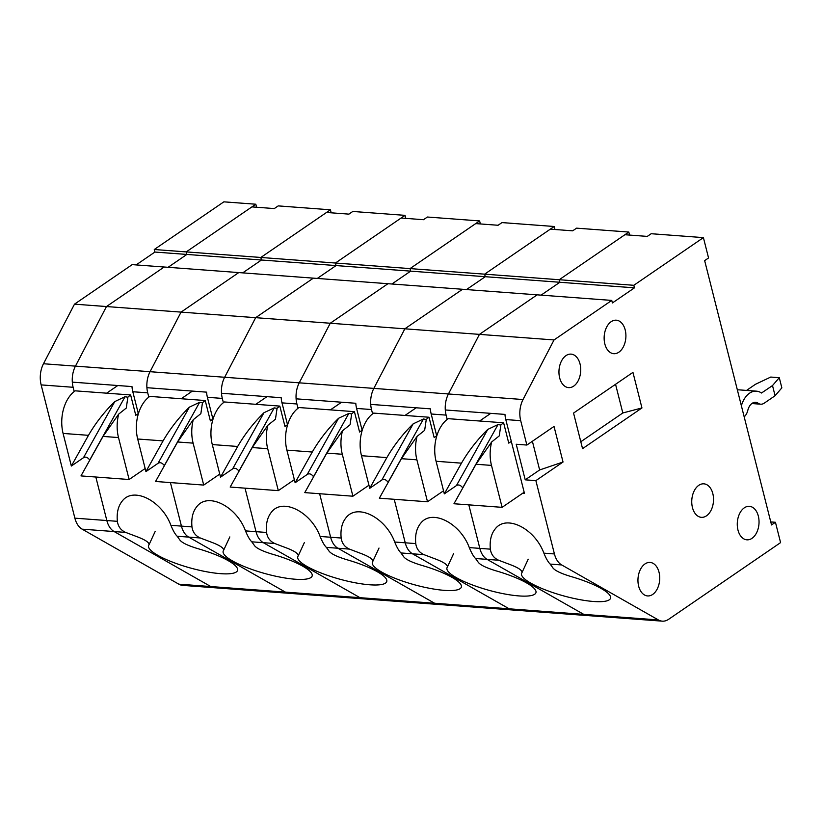 <?xml version="1.0" encoding="UTF-8"?>
<svg xmlns="http://www.w3.org/2000/svg" width="823" height="823" viewBox="0 0 823 823"><rect width="100%" height="100%" fill="white"/><g stroke="black" fill="none" stroke-linecap="round" stroke-linejoin="round"><path stroke-width="1.23" d="M526.874 445.048L554.023 426.437L563.035 462.022L539.641 469.954L525.218 479.83L516.216 444.255L526.874 445.048L520.702 420.676A20.997 13.559 -85.7 0 1 523.037 399.536L554.044 339.94L611.756 300.416L612.394 302.957L634.461 287.834L633.823 285.293L703.408 237.621L708.552 257.959L704.653 260.634L771.532 524.951L775.441 522.276L780.585 542.614L668.657 619.287A20.997 13.559 -85.7 0 1 662.278 621.159L363.889 598.897A20.997 13.559 -85.7 0 1 359.99 597.683L263.309 542.676A20.997 13.559 -85.7 0 1 256.035 531.679L245.028 488.152L256.035 531.679L245.501 530.886C236.458 506.32 208.178 492.031 197.016 506.392C192.829 511.422 191.152 518.264 191.965 526.895L181.441 526.113L170.423 482.587L181.441 526.113L170.906 525.321C161.864 500.754 133.573 486.465 122.421 500.826C118.234 505.857 116.557 512.698 117.37 521.329L106.836 520.537L95.828 477.021L106.836 520.537L74.872 518.161L41.15 384.897A20.997 13.559 -85.7 0 1 43.485 363.745L74.492 304.16L132.194 264.625L164.168 267.012L106.465 306.547L164.168 267.012L238.763 272.578L181.06 312.112L238.763 272.578L313.368 278.143L255.655 317.678L74.492 304.16M634.461 287.834L559.866 282.268L541.081 295.138L559.866 282.268L485.272 276.703L466.487 289.573L485.272 276.703L410.667 271.137L391.892 284.007L410.667 271.137L336.072 265.572L317.287 278.441L336.072 265.572L335.424 263.031L405.019 215.359L405.78 218.383M223.403 402.704L222.313 398.414A20.997 13.559 -85.7 0 1 224.648 377.263L255.655 317.678L313.368 278.143L387.962 283.709L330.249 323.244L255.655 317.678L224.648 377.263L150.053 371.698L181.06 312.112L150.053 371.698L75.449 366.132L106.465 306.547L75.449 366.132L43.485 363.745M212.972 419.319L207.396 397.303A20.997 13.559 -85.7 0 1 206.583 392.149L146.906 387.695A20.997 13.559 -85.7 0 1 150.053 371.698A20.997 13.559 -85.7 0 0 147.718 392.849L132.801 391.738A20.997 13.559 -85.7 0 1 131.989 386.584L72.311 382.129A20.997 13.559 -85.7 0 1 75.449 366.132A20.997 13.559 -85.7 0 0 73.124 387.283L41.15 384.897M229.823 536.915L223.537 550.464A46.191 10.329 15.5 0 0 223.27 550.906A46.191 10.329 15.5 0 0 264.903 573.538A46.191 10.329 15.5 0 0 312.246 575.514A46.191 10.329 15.5 0 0 271.991 554.074C261.683 550.926 255.716 547.892 254.07 544.98L251.776 541.822C249.77 539.888 247.682 536.246 245.501 530.886M223.537 550.464C224.195 548.128 219.71 545.207 210.081 541.699L200.256 537.975C195.473 535.835 192.716 532.142 191.965 526.895M662.278 621.159A20.997 13.559 -85.7 0 1 658.379 619.945L583.785 614.38A20.997 13.559 -85.7 0 0 587.673 615.594A20.997 13.559 -85.7 0 1 583.785 614.38L509.19 608.814A20.997 13.559 -85.7 0 0 513.079 610.028A20.997 13.559 -85.7 0 1 509.19 608.814L434.595 603.249A20.997 13.559 -85.7 0 0 438.484 604.463A20.997 13.559 -85.7 0 1 434.595 603.249L359.99 597.683A20.997 13.559 -85.7 0 0 363.889 598.897L289.284 593.332A20.997 13.559 -85.7 0 1 285.396 592.118L188.714 537.11A20.997 13.559 -85.7 0 1 181.441 526.113A20.997 13.559 -85.7 0 0 188.714 537.11L177.171 536.246L179.465 539.415C181.111 542.326 187.088 545.361 197.386 548.509A46.191 10.329 15.5 0 1 237.652 569.938A46.191 10.329 15.5 0 1 190.298 567.973A46.191 10.329 15.5 0 1 148.675 545.34A46.191 10.329 15.5 0 1 148.942 544.898L155.228 531.349M405.019 215.359L352.8 211.46L348.89 214.134L326.515 212.468L260.829 257.465L330.424 209.793L331.185 212.807M633.823 285.293L559.218 279.727L559.866 282.268L559.218 279.727L410.029 268.596L410.667 271.137L410.029 268.596L186.235 251.9L251.92 206.892L274.296 208.569L278.205 205.894L330.424 209.793M703.408 237.621L651.188 233.722L647.29 236.396L624.904 234.73L559.218 279.727L628.813 232.055L576.594 228.156L572.685 230.831L550.309 229.164L484.624 274.162L485.272 276.703L484.624 274.162L554.208 226.49L501.989 222.591L498.09 225.265L475.715 223.599L410.029 268.596L479.614 220.924L427.394 217.025L423.495 219.7L401.11 218.033L335.424 263.031L336.072 265.572L261.477 260.006L242.692 272.876L261.477 260.006L260.829 257.465L261.477 260.006L186.872 254.441L186.235 251.9L255.819 204.217L256.591 207.242M212.92 419.123L210.369 420.872L205.225 400.534A32.19 20.791 94.3 0 0 202.468 402.786L200.863 413.64L193.292 419.668L177.614 441.982L155.568 481.476L203.713 485.076L219.751 474.089M193.292 419.668A32.19 20.791 94.3 0 0 193.107 443.134L203.713 485.076M205.225 400.534L149.817 396.398A32.19 20.791 94.3 0 0 137.688 438.998L145.938 471.6L163.077 440.891C170.124 428.701 178.9 417.456 189.383 407.148L199.639 402.303L202.468 402.786M145.938 471.6L158.037 463.308L189.383 407.148M192.387 391.09L181.214 398.744M164.363 465.725L164.333 465.571C162.203 462.793 160.104 462.042 158.037 463.308M199.639 402.303L164.333 465.571M658.379 619.945L561.697 564.948A20.997 13.559 -85.7 0 1 554.424 553.941L543.89 553.159C546.071 558.508 548.159 562.15 550.165 564.084L552.459 567.253C554.105 570.164 560.072 573.189 570.38 576.347A46.191 10.329 15.5 0 1 610.635 597.776A46.191 10.329 15.5 0 1 563.292 595.801A46.191 10.329 15.5 0 1 521.659 573.178A46.191 10.329 15.5 0 1 521.926 572.726C522.584 570.39 518.099 567.479 508.47 563.971L498.645 560.237L487.103 559.383L583.785 614.38L487.103 559.383A20.997 13.559 -85.7 0 1 479.83 548.375L469.295 547.593C471.476 552.943 473.564 556.585 475.56 558.519L477.854 561.687C479.511 564.599 485.477 567.623 495.775 570.771A46.191 10.329 15.5 0 1 536.04 592.21A46.191 10.329 15.5 0 1 488.697 590.235A46.191 10.329 15.5 0 1 447.064 567.603A46.191 10.329 15.5 0 1 447.331 567.16C447.99 564.825 443.504 561.903 433.875 558.405L424.04 554.671L412.508 553.807L509.19 608.814L412.508 553.807A20.997 13.559 -85.7 0 1 405.235 542.81L394.701 542.018C396.881 547.377 398.97 551.019 400.966 552.953L403.26 556.122C404.906 559.023 410.883 562.058 421.181 565.206A46.191 10.329 15.5 0 1 461.436 586.645A46.191 10.329 15.5 0 1 414.092 584.669A46.191 10.329 15.5 0 1 372.459 562.037A46.191 10.329 15.5 0 1 372.726 561.595C373.395 559.259 368.91 556.338 359.27 552.84L349.446 549.106L337.914 548.241L434.595 603.249L337.914 548.241A20.997 13.559 -85.7 0 1 330.63 537.244L320.106 536.452C322.277 541.812 324.365 545.454 326.371 547.388L328.665 550.546C330.311 553.457 336.288 556.492 346.586 559.64A46.191 10.329 15.5 0 1 386.841 581.079A46.191 10.329 15.5 0 1 339.498 579.104A46.191 10.329 15.5 0 1 297.864 556.471A46.191 10.329 15.5 0 1 298.132 556.029C298.79 553.694 294.305 550.772 284.676 547.264L274.851 543.54L263.309 542.676L359.99 597.683L178.828 584.165A20.997 13.559 -85.7 0 0 182.716 585.379L214.69 587.766A20.997 13.559 -85.7 0 1 210.801 586.552A20.997 13.559 -85.7 0 0 214.69 587.766L289.284 593.332A20.997 13.559 -85.7 0 1 285.396 592.118L188.714 537.11L200.256 537.975M148.809 397.139L147.718 392.849M138.367 413.753L132.801 391.738M148.942 544.898C149.601 542.563 145.115 539.641 135.486 536.133L125.652 532.409C120.878 530.269 118.121 526.576 117.37 521.329M125.652 532.409L114.119 531.545L210.801 586.552L114.119 531.545A20.997 13.559 -85.7 0 1 106.836 520.537A20.997 13.559 -85.7 0 0 114.119 531.545L82.146 529.158A20.997 13.559 -85.7 0 1 74.872 518.161M170.906 525.321C173.087 530.681 175.176 534.322 177.171 536.246M136.124 264.924L154.909 252.054L186.872 254.441L168.098 267.3L186.872 254.441L186.235 251.9L154.261 249.513L223.856 201.841L255.819 204.217M138.326 413.558L135.774 415.306L130.631 394.968A32.19 20.791 94.3 0 0 127.874 397.221L126.269 408.074L118.687 414.103L103.019 436.416L80.973 475.91L129.118 479.511L145.157 468.513M118.687 414.103A32.19 20.791 94.3 0 0 118.512 437.569L129.118 479.511M130.631 394.968L75.212 390.832A32.19 20.791 94.3 0 0 63.093 433.433L71.344 466.034L88.473 435.326C95.53 423.135 104.305 411.881 114.788 401.583L125.045 396.727L127.874 397.221M71.344 466.034L83.442 457.742L114.788 401.583M117.792 385.524L106.62 393.178M89.769 460.16L89.728 460.006C87.608 457.228 85.51 456.477 83.442 457.742M125.045 396.727L89.728 460.006M74.204 391.573L73.124 387.283M178.828 584.165L82.146 529.158M154.909 252.054L154.261 249.513M394.701 542.018C385.658 517.451 357.367 503.162 346.205 517.523C342.029 522.564 340.341 529.395 341.164 538.026L330.63 537.244L319.622 493.718L330.63 537.244A20.997 13.559 -85.7 0 0 337.914 548.241L326.371 547.388M479.614 220.924L480.375 223.949M297.998 408.27L296.918 403.98A20.997 13.559 -85.7 0 1 299.243 382.829L330.249 323.244L387.962 283.709L462.557 289.274L404.854 328.809L462.557 289.274L537.152 294.84L479.449 334.375L330.249 323.244L299.243 382.829L224.648 377.263A20.997 13.559 -85.7 0 0 221.51 393.26L281.188 397.715A20.997 13.559 -85.7 0 0 281.991 402.869L287.566 424.884M320.106 536.452C311.063 511.885 282.773 497.596 271.611 511.957C267.434 516.998 265.747 523.829 266.57 532.46L256.035 531.679A20.997 13.559 -85.7 0 0 263.309 542.676L251.776 541.822M298.132 556.029L304.417 542.48M274.851 543.54C270.078 541.4 267.31 537.707 266.57 532.46M287.515 424.689L284.974 426.437L279.82 406.099A32.19 20.791 94.3 0 0 277.063 408.362L275.458 419.205L267.887 425.234L252.219 447.547L230.173 487.051L278.318 490.642L294.356 479.655M267.887 425.234A32.19 20.791 94.3 0 0 267.701 448.7L278.318 490.642M279.82 406.099L224.412 401.963A32.19 20.791 94.3 0 0 212.283 444.564L220.533 477.165L237.672 446.467C244.729 434.266 253.494 423.022 263.977 412.714L274.244 407.869L277.063 408.362M220.533 477.165L232.631 468.873L263.977 412.714M266.981 396.655L255.809 404.309M238.958 471.291L238.927 471.137C236.798 468.359 234.699 467.608 232.631 468.873M274.244 407.869L238.927 471.137M543.89 553.159C534.847 528.582 506.567 514.293 495.405 528.664C491.228 533.695 489.541 540.526 490.354 549.157L479.83 548.375L468.812 504.859L479.83 548.375A20.997 13.559 -85.7 0 0 487.103 559.383L475.56 558.519M628.813 232.055L629.574 235.08M447.198 419.401L446.107 415.111A20.997 13.559 -85.7 0 1 448.442 393.96L479.449 334.375L537.152 294.84L611.756 300.416M436.756 436.025L431.19 414A20.997 13.559 -85.7 0 1 430.378 408.846L370.7 404.391A20.997 13.559 -85.7 0 1 373.837 388.394L404.854 328.809L373.837 388.394L299.243 382.829A20.997 13.559 -85.7 0 0 296.105 398.826L355.783 403.28A20.997 13.559 -85.7 0 0 356.596 408.434L362.161 430.45M469.295 547.593C460.252 523.016 431.972 508.727 420.81 523.099C416.623 528.129 414.946 534.96 415.759 543.591L405.235 542.81L394.217 499.294L405.235 542.81A20.997 13.559 -85.7 0 0 412.508 553.807L400.966 552.953M447.331 567.16L453.617 553.612M424.04 554.671C419.267 552.531 416.51 548.838 415.759 543.591M436.715 435.82L434.163 437.569L429.02 417.24A32.19 20.791 94.3 0 0 426.263 419.493L424.658 430.336L417.076 436.375L401.408 458.678L379.362 498.182L427.507 501.773L443.546 490.786M417.076 436.375A32.19 20.791 94.3 0 0 416.901 459.841L427.507 501.773M429.02 417.24L373.601 413.105A32.19 20.791 94.3 0 0 361.482 455.705L369.733 488.296L386.861 457.598C393.919 445.397 402.694 434.153 413.177 423.845L423.434 419L426.263 419.493M369.733 488.296L381.831 480.015L413.177 423.845M416.181 407.786L405.009 415.44M388.158 482.422L388.117 482.278C385.997 479.49 383.899 478.739 381.831 480.015M423.434 419L388.117 482.278M641.95 407.951L582.55 448.648L573.549 413.074L632.949 372.377L641.95 407.951L622.816 412.971L580.801 441.756M744.301 507.832A16.799 10.853 -85.7 0 1 749.403 506.33A16.799 10.853 -85.7 0 1 758.971 523.881A16.799 10.853 -85.7 0 1 746.903 539.826A16.799 10.853 -85.7 0 1 737.346 526.247A16.799 10.853 -85.7 0 1 744.301 507.832M644.975 563.94A16.799 10.853 -85.7 0 1 650.088 562.438A16.799 10.853 -85.7 0 1 659.655 579.999A16.799 10.853 -85.7 0 1 647.588 595.934A16.799 10.853 -85.7 0 1 638.031 582.365A16.799 10.853 -85.7 0 1 644.975 563.94M565.977 355.629A16.799 10.853 -85.7 0 1 571.09 354.127A16.799 10.853 -85.7 0 1 580.657 371.687A16.799 10.853 -85.7 0 1 568.59 387.623A16.799 10.853 -85.7 0 1 559.033 374.054A16.799 10.853 -85.7 0 1 565.977 355.629M698.778 485.333A16.799 10.853 -85.7 0 1 703.881 483.831A16.799 10.853 -85.7 0 1 713.448 501.392A16.799 10.853 -85.7 0 1 701.381 517.338A16.799 10.853 -85.7 0 1 691.824 503.758A16.799 10.853 -85.7 0 1 698.778 485.333M611.16 321.69A16.799 10.853 -85.7 0 1 616.273 320.188A16.799 10.853 -85.7 0 1 625.84 337.749A16.799 10.853 -85.7 0 1 613.773 353.695A16.799 10.853 -85.7 0 1 604.216 340.115A16.799 10.853 -85.7 0 1 611.16 321.69M563.035 462.022L535.876 480.632L554.424 553.941M525.218 479.83L535.876 480.632M522.533 493.347L524.488 493.491L505.785 419.565A20.997 13.559 -85.7 0 1 504.972 414.411L445.294 409.967A20.997 13.559 -85.7 0 1 448.442 393.96L479.449 334.375L554.044 339.94M521.926 572.726L528.212 559.187M498.645 560.237C493.872 558.097 491.105 554.404 490.354 549.157M775.441 522.276L770.77 521.936M622.816 412.971L615.553 384.29M539.641 469.954L532.388 441.272M744.177 416.85A11.481 7.417 94.3 0 0 747.809 410.358A11.481 7.417 -85.7 0 1 755.607 402.324A11.481 7.417 -85.7 0 1 758.168 403.26A11.481 7.417 94.3 0 0 760.73 404.196A11.481 7.417 94.3 0 0 764.217 403.177L775.081 395.74L781.85 387.859L779.278 377.695L770.75 377.057L755.452 384.3L746.523 390.421M737.367 389.948A22.674 14.649 -85.7 0 1 739.383 389.886L756.44 391.162A22.674 14.649 -85.7 0 1 761.501 393.013L772.509 385.565L779.278 377.695M741.379 405.77A22.674 14.649 -85.7 0 1 756.44 391.162M775.081 395.74L772.509 385.565M511.309 441.395L508.758 443.134L503.614 422.806A32.19 20.791 94.3 0 0 500.857 425.059L499.252 435.902L491.681 441.941L476.003 464.244L453.967 503.748L502.102 507.338L524.169 492.226M491.681 441.941A32.19 20.791 94.3 0 0 491.496 465.406L502.102 507.338M503.614 422.806L448.206 418.67A32.19 20.791 94.3 0 0 436.077 461.271L444.327 493.862L461.466 463.164C468.513 450.973 477.289 439.719 487.772 429.411L498.028 424.565L500.857 425.059M444.327 493.862L456.426 485.58L487.772 429.411M490.775 413.352L479.603 421.016M462.752 487.988L462.721 487.844C460.592 485.066 458.493 484.305 456.426 485.58M498.028 424.565L462.721 487.844M554.208 226.49L554.98 229.514M372.593 413.835L371.512 409.545A20.997 13.559 -85.7 0 1 373.837 388.394L523.037 399.536M372.726 561.595L379.012 548.046M349.446 549.106C344.672 546.966 341.915 543.273 341.164 538.026M362.11 430.254L359.569 432.003L354.425 411.665A32.19 20.791 94.3 0 0 351.668 413.928L350.063 424.771L342.481 430.81L326.813 453.113L304.767 492.617L352.913 496.207L368.951 485.22M342.481 430.81A32.19 20.791 94.3 0 0 342.296 454.265L352.913 496.207M354.425 411.665L299.006 407.539A32.19 20.791 94.3 0 0 286.888 450.13L295.138 482.731L312.267 452.033C319.324 439.832 328.089 428.588 338.572 418.279L348.839 413.434L351.668 413.928M295.138 482.731L307.226 474.449L338.572 418.279M341.586 402.221L330.414 409.875M313.563 476.856L313.522 476.712C311.403 473.925 309.304 473.174 307.226 474.449M348.839 413.434L313.522 476.712M222.313 398.414L207.396 397.303M177.614 441.982L193.107 443.134M137.688 438.998L163.077 440.891M103.019 436.416L118.512 437.569M63.093 433.433L88.473 435.326M296.918 403.98L281.991 402.869M252.219 447.547L267.701 448.7M212.283 444.564L237.672 446.467M446.107 415.111L431.19 414M401.408 458.678L416.901 459.841M361.482 455.705L386.861 457.598M520.702 420.676L505.785 419.565M561.697 564.948L550.165 564.084M758.168 403.26L752.932 402.869M476.003 464.244L491.496 465.406M436.077 461.271L461.466 463.164M371.512 409.545L356.596 408.434M326.813 453.113L342.296 454.265M286.888 450.13L312.267 452.033M760.73 404.196L751.852 403.537"/></g></svg>
